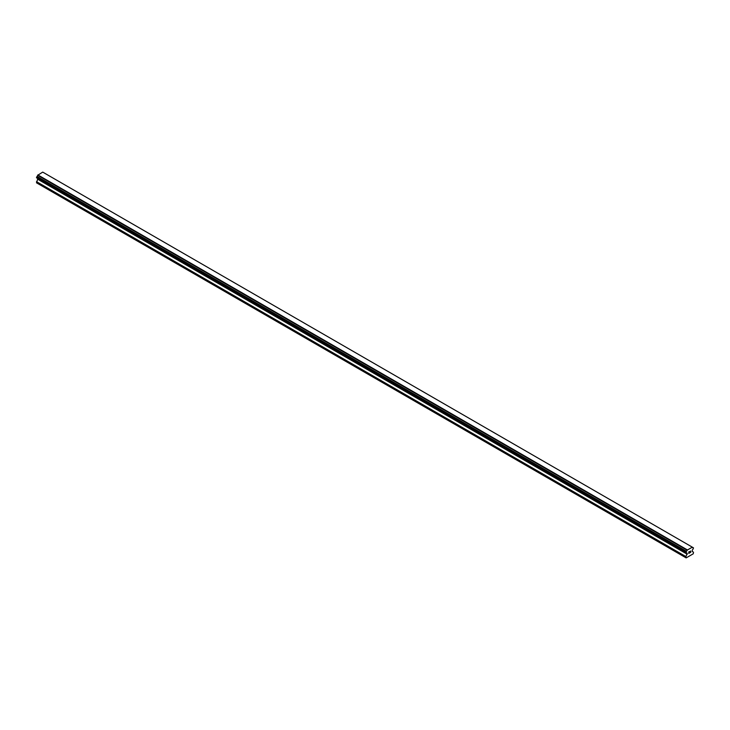 <?xml version="1.0" encoding="UTF-8"?>
<svg xmlns="http://www.w3.org/2000/svg" width="730" height="730" viewBox="0 0 730 730"><rect width="100%" height="100%" fill="white"/><g stroke="black" fill="none" stroke-linecap="round" stroke-linejoin="round"><path stroke-width="1.09" d="M688.846 552.017L688.846 552.592L689.494 551.643L688.846 552.017M688.846 552.692L688.846 553.267L688.846 552.692M688.846 553.267L689.494 552.902L688.846 553.267M688.764 553.413L689.494 552.993L688.764 553.413L688.764 551.962L689.494 551.542M689.996 551.625L690.662 551.004M690.489 551.807L690.096 552.546L690.489 551.807M690.096 552.546L690.781 552.154L690.096 552.546M689.914 552.747L690.781 552.245L689.923 552.747L690.635 551.168M687.094 553.404A0.931 0.538 -60 0 0 686.446 553.03L685.908 552.72L686.446 551.314A0.931 0.538 -60 0 0 687.094 550.192L692.314 547.181A0.931 0.538 -60 0 0 692.962 547.555L693.5 547.865L692.962 549.27A0.931 0.538 -60 0 0 692.314 550.393L692.149 551.415L693.5 552.19L693.245 553.796L686.163 557.893L685.908 556.579L687.258 553.459L37.686 178.467M37.85 178.567L36.5 182.81L685.908 557.747M37.038 178.102L686.446 553.03M692.131 547.044L42.723 172.107L37.686 175.264A0.931 0.538 -60 0 1 37.038 176.386L36.5 177.782L685.908 552.72M692.962 547.555L692.314 547.181M687.277 549.845L37.869 174.917M687.094 550.192L37.686 175.264M686.446 551.314L37.038 176.386M685.908 552.254L36.5 177.317M687.258 554.243L37.85 179.306M685.908 556.579L36.5 181.642"/></g></svg>
